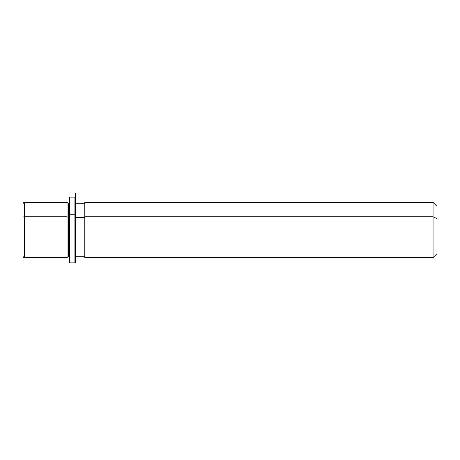 <?xml version="1.0" encoding="UTF-8"?>
<svg xmlns="http://www.w3.org/2000/svg" width="460" height="460" viewBox="0 0 460 460"><rect width="100%" height="100%" fill="white"/><g stroke="black" fill="none" stroke-linecap="round" stroke-linejoin="round"><path stroke-width="0.69" d="M67.028 216.763L68.344 217.396L68.344 256.283L68.344 217.396L67.028 216.763L67.028 202.394L67.028 257.594L67.028 216.763L24.317 216.763L67.028 216.763M69 203.711L68.344 203.711L68.344 217.396L69 217.396L68.344 217.396L68.344 203.711L67.028 202.394L24.317 202.394L24.317 216.763L24.317 202.394C24.121 201.986 23.678 202.423 23 203.711L23 242.598M75.572 217.396L84.772 217.396L75.572 217.396M84.772 216.763L84.772 202.394L433.055 202.394L437 206.339L437 218.655L433.055 216.763L433.055 257.594L84.772 257.594L84.772 216.763L433.055 216.763L433.055 202.394L433.055 216.763L84.772 216.763L84.772 256.283L75.572 256.283L75.572 214.561L75.572 262.194L75.572 193.165L75.572 203.711L84.772 203.711M433.055 216.763L437 218.655L437 253.655L433.055 257.594L433.055 216.763M437 241.339L437 218.655M23 217.396L23 256.283C23.598 257.519 24.035 257.957 24.317 257.594L24.317 216.763A1.317 0.632 180 0 0 23 217.396A1.317 0.632 0 0 1 24.317 216.763L24.317 257.594L67.028 257.594L68.344 256.283L69 256.283L69 214.561L69.655 214.245L69.655 262.855L69.655 214.245L69 214.561L69 197.794L69.655 197.139L69.655 214.245L69.655 197.139L74.917 197.139L74.917 214.245L69.655 214.245L74.917 214.245L74.917 262.855L74.917 214.245L75.572 214.561L74.917 214.245L74.917 197.139L75.572 197.794L75.572 214.561M75.572 262.194L74.917 262.855L69.655 262.855L69 262.194L69 214.561"/></g></svg>
